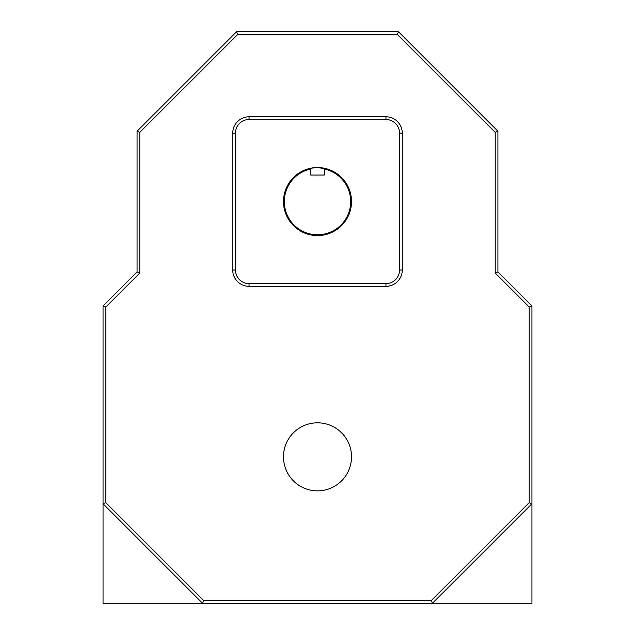 <?xml version="1.0" encoding="UTF-8"?>
<svg xmlns="http://www.w3.org/2000/svg" width="635" height="635" viewBox="0 0 635 635"><rect width="100%" height="100%" fill="white"/><g stroke="black" fill="none" stroke-linecap="round" stroke-linejoin="round"><path stroke-width="0.95" d="M283.48 456.835A34.02 34.02 0 0 0 317.5 490.855A34.02 34.02 0 0 0 351.52 456.835A34.02 34.02 0 0 0 317.5 422.823A34.02 34.02 0 0 0 283.48 456.835M324.302 169.069L324.302 175.062L310.698 175.062L310.698 169.069A33.203 33.203 0 0 0 317.5 234.767A33.203 33.203 0 0 0 324.302 169.069L324.302 168.235A34.02 34.02 0 0 1 317.5 235.585A34.02 34.02 0 0 1 310.698 168.235L310.698 168.585M310.698 169.069L310.698 168.235L317.5 167.553L324.302 168.585M324.302 168.235A34.02 34.02 0 0 0 311.325 168.116M235.45 133.12L235.45 270.01A13.605 13.605 0 0 0 249.055 283.615L385.945 283.615A13.605 13.605 0 0 0 399.55 270.01L399.55 133.12A13.605 13.605 0 0 0 385.945 119.515L249.055 119.515A13.605 13.605 0 0 0 235.45 133.12L232.727 133.12A16.327 16.327 0 0 1 249.055 116.792L385.945 116.792A16.327 16.327 0 0 1 402.272 133.12L402.272 270.01A16.327 16.327 0 0 1 385.945 286.337L249.055 286.337A16.327 16.327 0 0 1 232.727 270.01L232.727 133.12M531.947 305.927L531.947 503.777L432.475 603.25L202.525 603.25L103.053 503.777L103.053 305.927L137.073 271.907L137.073 131.223L236.545 31.75L398.455 31.75L497.927 131.223L497.927 271.907L531.947 305.927L529.225 307.054L495.213 273.034L495.213 132.35L497.927 131.223M495.213 132.35L397.327 34.473L237.673 34.473L139.787 132.35L139.787 273.034L105.775 307.054L105.775 502.65L103.053 503.777L103.053 603.25L202.525 603.25L203.652 600.527L431.348 600.527L432.475 603.25L531.947 603.25L531.947 503.777L529.225 502.65L529.225 307.054M497.927 271.907L495.213 273.034M397.327 34.473L398.455 31.75M237.673 34.473L236.545 31.75M139.787 132.35L137.073 131.223M139.787 273.034L137.073 271.907M105.775 307.054L103.053 305.927M105.775 502.65L203.652 600.527M431.348 600.527L529.225 502.65M249.055 116.792L249.055 119.515M385.945 116.792L385.945 119.515M235.45 270.01L232.727 270.01M402.272 133.12L399.55 133.12M249.055 283.615L249.055 286.337M402.272 270.01L399.55 270.01M385.945 283.615L385.945 286.337"/></g></svg>
